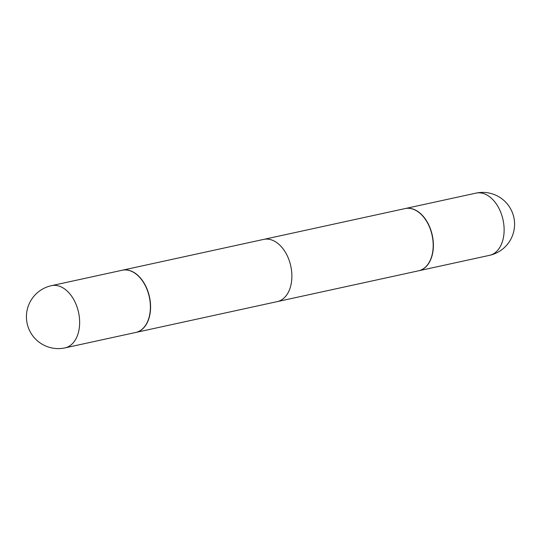 <?xml version="1.0" encoding="UTF-8"?>
<svg xmlns="http://www.w3.org/2000/svg" width="541" height="541" viewBox="0 0 541 541"><rect width="100%" height="100%" fill="white"/><g stroke="black" fill="none" stroke-linecap="round" stroke-linejoin="round"><path stroke-width="0.81" d="M418.68 270.784A31.838 20.761 -102.3 0 0 418.775 270.764A31.838 20.761 -102.3 0 0 428.851 225.103A31.838 20.761 -102.3 0 0 405.216 208.549A31.838 20.761 -102.3 0 0 405.121 208.569M142.357 329.151A31.838 20.761 -102.3 0 0 148.038 291.68A31.838 20.761 -102.3 0 0 122.415 270.196A31.838 20.761 -102.3 0 0 122.32 270.216A31.838 20.761 -102.3 0 1 122.415 270.196L263.717 239.393A31.838 20.761 77.7 0 1 289.34 260.877A31.838 20.761 77.7 0 1 283.66 298.348A31.838 20.761 77.7 0 1 277.283 301.608L135.974 332.411A31.838 20.761 -102.3 0 0 142.357 329.151A31.838 20.761 -102.3 0 0 148.038 291.68A31.838 20.761 -102.3 0 0 122.415 270.196L405.026 208.589A31.838 20.761 -102.3 0 1 425.794 220.031A31.838 20.761 -102.3 0 1 432.712 251.761A31.838 20.761 -102.3 0 1 424.969 267.545A31.838 20.761 -102.3 0 1 418.585 270.804L135.974 332.411A31.838 20.761 -102.3 0 0 142.357 329.151M145.86 286.791A31.838 20.761 -102.3 0 0 122.225 270.236A31.838 20.761 -102.3 0 1 145.86 286.791A31.838 20.761 -102.3 0 1 135.784 332.451A31.838 20.761 -102.3 0 0 145.86 286.791M432.719 251.693A31.581 20.592 -102.3 0 0 432.732 251.626A31.581 20.592 -102.3 0 0 425.868 220.146A31.581 20.592 -102.3 0 0 425.835 220.086M418.775 270.764L489.524 255.338A31.838 20.761 -102.3 0 0 495.908 252.079A31.838 20.761 -102.3 0 0 499.6 209.685A31.838 20.761 -102.3 0 0 475.958 193.13L405.216 208.549M75.118 302.216A31.838 20.761 -102.3 0 0 51.476 285.662L122.225 270.236L51.476 285.662A31.838 31.838 0 0 0 29.782 330.997A31.838 31.838 0 0 0 65.042 347.87A31.838 20.761 -102.3 0 0 71.419 344.61A31.838 20.761 -102.3 0 0 75.118 302.216A31.838 20.761 -102.3 0 0 51.476 285.662A31.838 31.838 0 0 0 29.782 330.997A31.838 31.838 0 0 0 65.042 347.87A31.838 20.761 -102.3 0 0 71.419 344.61A31.838 20.761 -102.3 0 0 75.118 302.216M489.524 255.338A31.838 31.838 0 0 0 511.218 210.003A31.838 31.838 0 0 0 475.958 193.13M65.042 347.87L135.784 332.451L65.042 347.87"/></g></svg>
